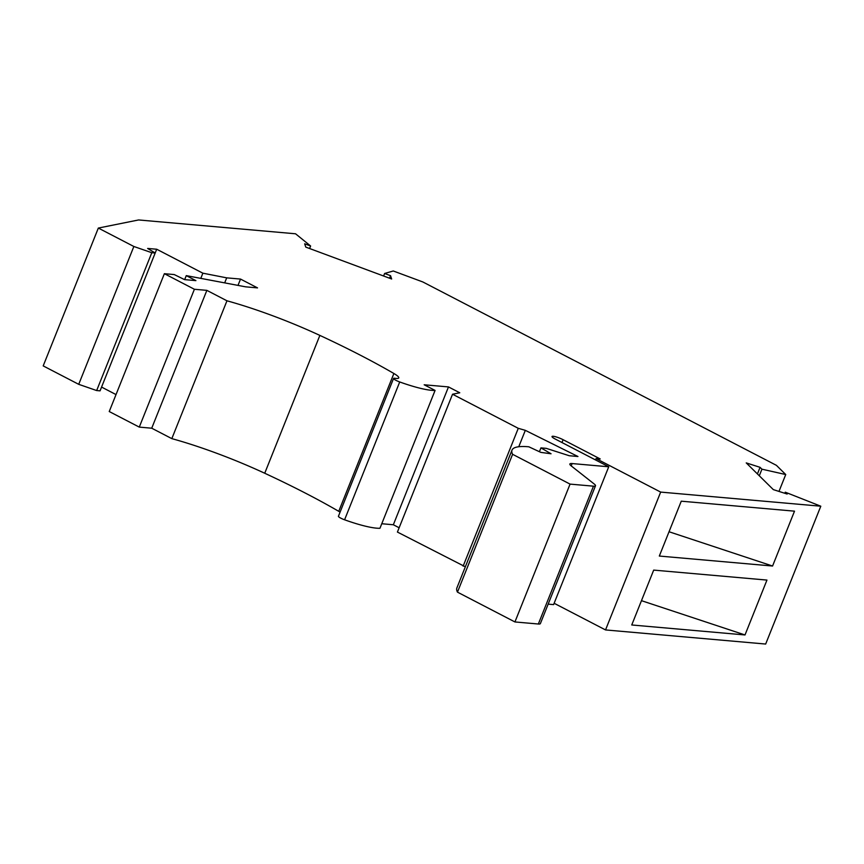 <?xml version="1.0" encoding="UTF-8"?>
<svg xmlns="http://www.w3.org/2000/svg" width="864" height="864" viewBox="0 0 864 864"><rect width="100%" height="100%" fill="white"/><g stroke="black" fill="none" stroke-linecap="round" stroke-linejoin="round"><path stroke-width="1.3" d="M548.154 604.141L553.597 604.616L608.731 466.787L572.119 463.558A14.634 2.516 21.8 0 0 569.862 464A14.634 2.516 21.8 0 0 571.244 465.923L594.259 484.045A13.165 2.268 -158.2 0 1 595.501 485.773A13.165 2.268 -158.2 0 1 593.471 486.173L538.337 624.013A13.165 2.268 -158.2 0 0 540.367 623.614L595.501 485.773M435.078 390.431L379.955 528.271A49.01 8.435 -158.2 0 1 344.585 519.793L399.719 381.964A49.01 8.435 -158.2 0 0 435.078 390.431L424.181 384.782L448.481 386.921L459.767 392.774L452.542 394.232L518.27 428.317L525.323 430.348L577.951 456.505L569.268 455.738L546.232 448.351L540.95 447.876L551.048 453.773L540.864 452.39L528.833 446.796A109.296 18.803 -158.2 0 0 512.006 450.112A109.296 18.803 -158.2 0 0 512.6 454.302L457.466 592.142L514.933 621.95L538.337 624.013M457.466 592.142A109.296 18.803 -158.2 0 1 456.883 587.952L512.006 450.112M452.542 394.232L397.418 532.062L465.34 566.795M381.758 523.735L393.347 524.761L399.136 527.764M344.585 519.793A5.854 1.004 -158.2 0 1 338.429 516.272L393.563 378.432A5.854 1.004 -158.2 0 1 394.859 378.302A17.561 3.024 -158.2 0 0 398.747 377.924A17.561 3.024 -158.2 0 0 393.876 373.496A237.028 40.781 -158.2 0 0 319.864 335.405A117.05 20.142 -158.2 0 0 226.962 300.802L171.828 438.631A117.05 20.142 -158.2 0 1 264.73 473.245A237.028 40.781 -158.2 0 1 338.742 511.326A17.561 3.024 -158.2 0 1 340.081 512.136M184.669 279.634L186.268 275.627L195.901 280.627L184.572 279.623L174.247 274.568L164.376 273.694L109.242 411.534L139.277 427.108L151.729 428.209L171.828 438.631M101.563 387.072L116.024 394.578M389.545 278.208L390.55 275.681L391.651 278.996L305.77 247.104L304.668 243.799L310.619 246.002L295.553 233.788L138.596 219.953L98.334 228.064L133.855 246.488L78.721 384.329L96.66 390.55L100.062 390.841L156.697 249.232L202.867 273.186L200.912 278.089M78.721 384.329L43.2 365.904L98.334 228.064M605.534 629.932L765.666 644.047L820.8 506.207L660.668 492.091L605.534 629.932L554.137 603.277M595.534 459.94L596.074 458.59L660.668 492.091M778.982 491.422L785.732 474.541L761.94 469.184L760.061 467.327L746.237 462.899L773.312 489.607L787.147 494.035L785.279 492.188L820.8 506.207M785.732 474.541L776.412 465.34L422.852 281.966L393.271 270.983L384.61 273.478L390.55 275.681M133.855 246.488L151.794 252.709L155.185 253.012L147.636 248.443L156.697 249.232M238.021 285.347L240.527 279.072L226.703 277.852L202.867 273.186M240.527 279.072L257.526 287.885L245.646 286.837L186.268 275.627M164.376 273.694L194.4 289.267L139.277 427.108M151.729 428.209L206.863 290.369L194.4 289.267M206.863 290.369L226.962 300.802M399.719 381.964A5.854 1.004 -158.2 0 1 393.563 378.432M512.6 454.302L570.067 484.11L593.471 486.173M561.978 442.541L563.112 439.711A7.679 1.318 21.8 0 0 552.02 436.514A7.679 1.318 21.8 0 0 555.185 439.009L608.731 466.787M563.112 439.711L600.221 458.957L596.074 458.59M514.933 621.95L570.067 484.11M539.417 451.71L540.95 447.876M518.756 446.753L525.323 430.348M393.347 524.761L448.481 386.921M518.27 428.317L463.136 566.158M226.703 277.852L224.737 282.744M772.567 566.028L659.318 556.049L681.264 501.185L794.513 511.164L772.567 566.028L669.038 531.749M745.006 634.954L631.746 624.974L653.692 570.1L766.951 580.079L745.006 634.954L641.466 600.664M784.836 493.29L785.279 492.188M757.426 473.936L760.061 467.327M761.94 469.184L759.294 475.783M383.605 276.005L384.61 273.478M310.619 246.002L309.604 248.53M96.66 390.55L151.794 252.709M264.73 473.245L319.864 335.405M338.742 511.326L393.876 373.496M571.19 465.88L572.119 463.558"/></g></svg>
